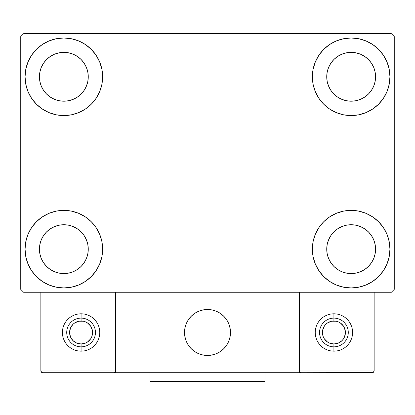 <?xml version="1.0" encoding="UTF-8"?>
<svg xmlns="http://www.w3.org/2000/svg" width="415" height="415" viewBox="0 0 415 415"><rect width="100%" height="100%" fill="white"/><g stroke="black" fill="none" stroke-linecap="round" stroke-linejoin="round"><path stroke-width="0.62" d="M25.061 249.161A38.787 38.787 0 0 1 63.848 210.374A38.787 38.787 0 0 1 102.635 249.161L101.888 256.724L99.678 264.002L96.098 270.71L91.274 276.587L85.397 281.412L78.689 284.996L71.411 287.201L63.848 287.948L56.279 287.201L49.001 284.996L42.299 281.412L36.421 276.587L31.597 270.71L28.013 264.002L25.803 256.724L25.061 249.161L25.803 241.592L28.013 234.314L31.597 227.612L36.421 221.735L42.299 216.91L49.001 213.326L56.279 211.121L63.848 210.374L71.411 211.121L78.689 213.326L85.397 216.91L91.274 221.735L96.098 227.612L99.678 234.314L101.888 241.592L102.635 249.161A38.787 38.787 0 0 1 63.848 287.948A38.787 38.787 0 0 1 25.061 249.161L25.803 241.592M312.365 76.775A38.787 38.787 0 0 1 351.152 37.988A38.787 38.787 0 0 1 389.939 76.775L389.197 84.344L386.988 91.616L383.403 98.324L378.579 104.201L372.701 109.026L365.999 112.61L358.721 114.815L351.152 115.562L343.589 114.815L336.311 112.61L329.603 109.026L323.726 104.201L318.902 98.324L315.322 91.616L313.112 84.344L312.365 76.775L313.112 69.206L315.322 61.934L318.902 55.226L323.726 49.349L329.603 44.524L336.311 40.94L343.589 38.735L351.152 37.988L358.721 38.735L365.999 40.94L372.701 44.524L378.579 49.349L383.403 55.226L386.988 61.934L389.197 69.206L389.939 76.775A38.787 38.787 0 0 1 351.152 115.562A38.787 38.787 0 0 1 312.365 76.775M312.365 249.161A38.787 38.787 0 0 1 351.152 210.374A38.787 38.787 0 0 1 389.939 249.161L389.197 256.724L386.988 264.002L383.403 270.71L378.579 276.587L372.701 281.412L365.999 284.996L358.721 287.201L351.152 287.948L343.589 287.201L336.311 284.996L329.603 281.412L323.726 276.587L318.902 270.71L315.322 264.002L313.112 256.724L312.365 249.161L313.112 241.592L315.322 234.314L318.902 227.612L323.726 221.735L329.603 216.91L336.311 213.326L343.589 211.121L351.152 210.374L358.721 211.121L365.999 213.326L372.701 216.91L378.579 221.735L383.403 227.612L386.988 234.314L389.197 241.592L389.939 249.161A38.787 38.787 0 0 1 351.152 287.948A38.787 38.787 0 0 1 312.365 249.161M25.061 76.775A38.787 38.787 0 0 1 63.848 37.988A38.787 38.787 0 0 1 102.635 76.775L101.888 84.344L99.678 91.616L96.098 98.324L91.274 104.201L85.397 109.026L78.689 112.61L71.411 114.815L63.848 115.562L56.279 114.815L49.001 112.61L42.299 109.026L36.421 104.201L31.597 98.324L28.013 91.616L25.803 84.344L25.061 76.775L25.803 69.206L28.013 61.934L31.597 55.226L36.421 49.349L42.299 44.524L49.001 40.94L56.279 38.735L63.848 37.988L71.411 38.735L78.689 40.94L85.397 44.524L91.274 49.349L96.098 55.226L99.678 61.934L101.888 69.206L102.635 76.775A38.787 38.787 0 0 1 63.848 115.562A38.787 38.787 0 0 1 25.061 76.775L25.803 69.206M39.425 76.775A24.423 24.423 0 0 1 63.848 52.352A24.423 24.423 0 0 1 88.265 76.775A24.423 24.423 0 0 1 63.848 101.198A24.423 24.423 0 0 1 39.425 76.775L39.892 81.537L41.282 86.123L39.892 81.537L39.425 76.775L39.892 72.013L39.425 76.775M326.735 249.161A24.423 24.423 0 0 1 351.152 224.738A24.423 24.423 0 0 1 375.575 249.161A24.423 24.423 0 0 1 351.152 273.578A24.423 24.423 0 0 1 326.735 249.161L327.202 253.923L328.592 258.504L327.202 253.923L326.735 249.161L327.202 244.394L326.735 249.161M326.735 76.775A24.423 24.423 0 0 1 351.152 52.352A24.423 24.423 0 0 1 375.575 76.775A24.423 24.423 0 0 1 351.152 101.198A24.423 24.423 0 0 1 326.735 76.775L327.202 81.537L328.592 86.123L327.202 81.537L326.735 76.775L327.202 72.013L326.735 76.775M39.425 249.161A24.423 24.423 0 0 1 63.848 224.738A24.423 24.423 0 0 1 88.265 249.161A24.423 24.423 0 0 1 63.848 273.578A24.423 24.423 0 0 1 39.425 249.161L39.892 253.923L41.282 258.504L43.539 262.726L41.282 258.504L39.892 253.923L39.425 249.161L39.892 244.394L39.425 249.161M391.376 33.677L23.624 33.677L20.75 36.551L20.75 289.385L23.624 292.253L391.376 292.253L394.25 289.385L394.25 36.551L391.376 33.677L23.624 33.677L20.75 36.551L20.75 289.385L23.624 292.253L391.376 292.253L394.25 289.385L394.25 36.551L391.376 33.677M56.279 211.121L63.848 210.374L71.411 211.121M358.721 114.815L351.152 115.562L343.589 114.815M343.589 211.121L351.152 210.374L358.721 211.121M71.411 114.815L63.848 115.562L56.279 114.815M46.579 94.044L50.277 97.079L54.5 99.335L59.08 100.726L63.848 101.198L68.61 100.726L73.19 99.335L68.61 100.726L63.848 101.198L59.08 100.726L54.5 99.335L50.277 97.079L46.579 94.044L43.539 90.34L41.282 86.123M81.117 94.044L84.152 90.34L86.408 86.123L87.798 81.537L88.265 76.775L87.798 72.013L86.408 67.427L87.798 72.013L88.265 76.775L87.798 81.537L86.408 86.123L84.152 90.34L81.117 94.044L77.413 97.079L73.19 99.335M81.117 59.506L77.413 56.471L73.19 54.215L68.61 52.824L63.848 52.352L59.08 52.824L54.5 54.215L59.08 52.824L63.848 52.352L68.61 52.824L73.19 54.215L77.413 56.471L81.117 59.506L84.152 63.21L86.408 67.427M46.579 59.506L43.539 63.21L41.282 67.427L39.892 72.013L41.282 67.427L43.539 63.21L46.579 59.506L50.277 56.471L54.5 54.215M333.883 266.43L337.587 269.465L341.81 271.721L346.39 273.112L351.152 273.578L355.92 273.112L360.5 271.721L355.92 273.112L351.152 273.578L346.39 273.112L341.81 271.721L337.587 269.465L333.883 266.43L330.848 262.726L328.592 258.504M368.421 266.43L371.461 262.726L373.718 258.504L375.108 253.923L375.575 249.161L375.108 244.394L373.718 239.813L375.108 244.394L375.575 249.161L375.108 253.923L373.718 258.504L371.461 262.726L368.421 266.43L364.723 269.465L360.5 271.721M368.421 231.892L364.723 228.852L360.5 226.595L355.92 225.21L351.152 224.738L346.39 225.21L341.81 226.595L346.39 225.21L351.152 224.738L355.92 225.21L360.5 226.595L364.723 228.852L368.421 231.892L371.461 235.59L373.718 239.813M333.883 231.892L330.848 235.59L328.592 239.813L327.202 244.394L328.592 239.813L330.848 235.59L333.883 231.892L337.587 228.852L341.81 226.595M383.403 98.324L382.184 100.046M333.883 94.044L337.587 97.079L341.81 99.335L346.39 100.726L351.152 101.198L355.92 100.726L360.5 99.335L355.92 100.726L351.152 101.198L346.39 100.726L341.81 99.335L337.587 97.079L333.883 94.044L330.848 90.34L328.592 86.123M368.421 94.044L371.461 90.34L373.718 86.123L375.108 81.537L375.575 76.775L375.108 72.013L373.718 67.427L375.108 72.013L375.575 76.775L375.108 81.537L373.718 86.123L371.461 90.34L368.421 94.044L364.723 97.079L360.5 99.335M368.421 59.506L364.723 56.471L360.5 54.215L355.92 52.824L351.152 52.352L346.39 52.824L341.81 54.215L346.39 52.824L351.152 52.352L355.92 52.824L360.5 54.215L364.723 56.471L368.421 59.506L371.461 63.21L373.718 67.427M333.883 59.506L330.848 63.21L328.592 67.427L327.202 72.013L328.592 67.427L330.848 63.21L333.883 59.506L337.587 56.471L341.81 54.215M31.597 227.612L32.816 225.89M46.579 266.43L50.277 269.465L54.5 271.721L59.08 273.112L63.848 273.578L68.61 273.112L73.19 271.721L68.61 273.112L63.848 273.578L59.08 273.112L54.5 271.721L50.277 269.465L46.579 266.43L43.539 262.726M81.117 266.43L84.152 262.726L86.408 258.504L87.798 253.923L88.265 249.161L87.798 244.394L86.408 239.813L87.798 244.394L88.265 249.161L87.798 253.923L86.408 258.504L84.152 262.726L81.117 266.43L77.413 269.465L73.19 271.721M81.117 231.892L77.413 228.852L73.19 226.595L68.61 225.21L63.848 224.738L59.08 225.21L54.5 226.595L59.08 225.21L63.848 224.738L68.61 225.21L73.19 226.595L77.413 228.852L81.117 231.892L84.152 235.59L86.408 239.813M46.579 231.892L43.539 235.59L41.282 239.813L39.892 244.394L41.282 239.813L43.539 235.59L46.579 231.892L50.277 228.852L54.5 226.595M31.597 98.324L32.816 100.046M383.403 227.612L382.184 225.89M389.197 256.724L389.939 249.161M389.197 84.344L389.939 76.775M184.514 332.477A22.986 22.986 0 0 1 207.5 309.497A22.986 22.986 0 0 1 230.486 332.477L230.045 327.995L228.732 323.684L226.611 319.711L223.752 316.225L220.272 313.367L216.298 311.245L211.982 309.938L207.5 309.497L203.018 309.938L198.702 311.245L194.728 313.367L191.248 316.225L188.389 319.711L186.268 323.684L184.955 327.995L184.514 332.477L184.955 336.964L186.268 341.275L188.389 345.249L191.248 348.73L194.728 351.588L198.702 353.715L203.018 355.022L207.5 355.463L211.982 355.022L216.298 353.715L220.272 351.588L223.752 348.73L226.611 345.249L228.732 341.275L230.045 336.964L230.486 332.477A22.986 22.986 0 0 1 207.5 355.463A22.986 22.986 0 0 1 184.514 332.477M374.138 370.979L299.438 370.979L299.438 292.253L299.438 370.979L374.138 370.979L373.635 372.198L374.138 370.979L374.138 292.253L374.138 370.979L373.075 372.571L299.438 372.701L299.438 292.253L299.438 372.701L115.562 372.701L115.562 292.253L299.438 292.253L115.562 292.253L115.562 372.701L42.584 372.701L113.84 372.701L115.059 372.198L115.562 370.979L40.862 370.979L40.862 292.253L40.862 370.979L41.365 372.198L42.584 372.701L41.365 372.198L41.925 372.571L40.862 370.979L40.992 371.638M299.438 370.979L299.941 372.198L299.568 371.638L301.16 372.701L113.84 372.701L115.059 372.198L113.84 372.701L115.059 372.198L115.562 370.979L40.862 370.979M184.597 334.438L184.903 336.674M185.422 338.868L186.153 341M187.092 343.055L188.228 345M189.546 346.831L191.04 348.522M196.404 352.61L198.432 353.601M204.953 355.323L207.204 355.463M209.461 355.38L211.697 355.079M213.891 354.56L216.023 353.824M218.072 352.885L220.023 351.754M221.854 350.431L223.545 348.937L221.854 350.431M225.08 347.288L226.445 345.493M227.628 343.573L228.618 341.545M230.346 335.024L230.481 332.773M230.403 330.522L230.097 328.286M229.578 326.091L228.847 323.954M227.908 321.905L226.772 319.955M225.454 318.129L223.96 316.438M218.596 312.35L216.568 311.359M210.047 309.637L207.796 309.497M205.539 309.58L203.303 309.881M201.109 310.399L198.977 311.131M196.928 312.07L194.977 313.206M193.146 314.523L191.455 316.017M189.92 317.672L188.555 319.467M187.373 321.386L186.382 323.41M184.654 329.93L184.519 332.182M203.599 309.829A22.986 22.986 0 0 1 230.149 328.576A22.986 22.986 0 0 1 211.401 355.131A22.986 22.986 0 0 1 184.851 336.383A22.986 22.986 0 0 1 203.599 309.829L199.252 311.027L195.226 313.045L191.673 315.815L188.721 319.223L186.496 323.14L185.08 327.419L184.525 331.886L184.851 336.383L186.044 340.725L188.068 344.751L190.838 348.31L194.246 351.256L198.163 353.481L202.437 354.898L206.909 355.458L211.401 355.131L215.748 353.933L219.774 351.91L223.327 349.145L226.279 345.737L228.504 341.82L229.92 337.54L230.475 333.069L230.149 328.576L228.956 324.229L226.932 320.204L224.162 316.65L220.754 313.704L216.838 311.478L212.563 310.057L208.091 309.502L203.599 309.829M299.438 292.253L374.138 292.253L299.438 292.253M301.16 372.701L299.941 372.198L301.16 372.701L372.416 372.701L373.635 372.198M299.941 372.198L300.502 372.571M115.432 371.638L115.059 372.198M217.024 311.561L216.755 311.442M212.76 310.104L212.475 310.041M208.294 309.507L207.998 309.502M203.801 309.792L203.506 309.844M199.444 310.954L199.169 311.058M186.584 322.953L186.46 323.223M185.126 327.217L185.059 327.502M184.53 331.684L184.519 331.979M184.815 336.181L184.867 336.472M185.972 340.533L186.081 340.808M197.976 353.398L198.246 353.518M202.24 354.851L202.525 354.918M206.706 355.448L207.002 355.458M211.199 355.162L211.494 355.115M215.556 354.005L215.831 353.902M228.416 342.007L228.541 341.737M229.874 337.743L229.941 337.452M230.47 333.276L230.481 332.98M230.185 328.779L230.133 328.488M229.028 324.421L228.919 324.146M81.086 313.802L81.086 320.987A11.49 11.49 0 0 1 92.576 332.477A11.49 11.49 0 0 1 81.086 343.973L81.086 351.152A18.675 18.675 0 0 0 99.761 332.477A18.675 18.675 0 0 0 81.086 313.802A18.675 18.675 0 0 1 99.761 332.477A18.675 18.675 0 0 1 81.086 351.152A18.675 18.675 0 0 1 62.411 332.477A18.675 18.675 0 0 1 81.086 313.802A18.675 18.675 0 0 0 62.411 332.477A18.675 18.675 0 0 0 81.086 351.152L81.086 346.847A14.364 14.364 0 0 0 95.45 332.477A14.364 14.364 0 0 0 81.086 318.113A14.364 14.364 0 0 1 95.45 332.477A14.364 14.364 0 0 1 81.086 346.847A14.364 14.364 0 0 1 66.722 332.477A14.364 14.364 0 0 1 81.086 318.113A14.364 14.364 0 0 0 66.722 332.477A14.364 14.364 0 0 0 81.086 346.847L81.086 343.973L85.485 343.096L87.472 342.033L90.641 338.863L91.705 336.876L92.358 334.723L92.358 330.236L90.641 326.097L87.472 322.922L85.485 321.864L83.327 321.205L78.845 321.205L74.7 322.922L72.957 324.354L70.467 328.083L69.59 332.477L70.467 336.876L72.957 340.606L76.687 343.096L81.086 343.973A11.49 11.49 0 0 1 69.59 332.477A11.49 11.49 0 0 1 81.086 320.987L81.086 313.802M333.914 313.802L333.914 320.987A11.49 11.49 0 0 1 345.41 332.477A11.49 11.49 0 0 1 333.914 343.973L333.914 351.152A18.675 18.675 0 0 0 352.589 332.477A18.675 18.675 0 0 0 333.914 313.802A18.675 18.675 0 0 1 352.589 332.477A18.675 18.675 0 0 1 333.914 351.152A18.675 18.675 0 0 1 315.239 332.477A18.675 18.675 0 0 1 333.914 313.802A18.675 18.675 0 0 0 315.239 332.477A18.675 18.675 0 0 0 333.914 351.152L333.914 346.847A14.364 14.364 0 0 0 348.278 332.477A14.364 14.364 0 0 0 333.914 318.113A14.364 14.364 0 0 1 348.278 332.477A14.364 14.364 0 0 1 333.914 346.847A14.364 14.364 0 0 1 319.55 332.477A14.364 14.364 0 0 1 333.914 318.113A14.364 14.364 0 0 0 319.55 332.477A14.364 14.364 0 0 0 333.914 346.847L333.914 343.973L338.313 343.096L342.043 340.606L343.47 338.863L344.533 336.876L345.41 332.477L344.533 328.083L343.47 326.097L340.3 322.922L338.313 321.864L336.155 321.205L331.673 321.205L327.528 322.922L325.791 324.354L324.359 326.097L322.642 330.236L322.642 334.723L323.295 336.876L324.359 338.863L327.528 342.033L329.515 343.096L333.914 343.973A11.49 11.49 0 0 1 322.424 332.477A11.49 11.49 0 0 1 333.914 320.987L333.914 313.802M264.962 372.701L264.962 381.323L150.038 381.323L150.038 372.701L150.038 381.323L264.962 381.323L264.962 372.701"/></g></svg>
